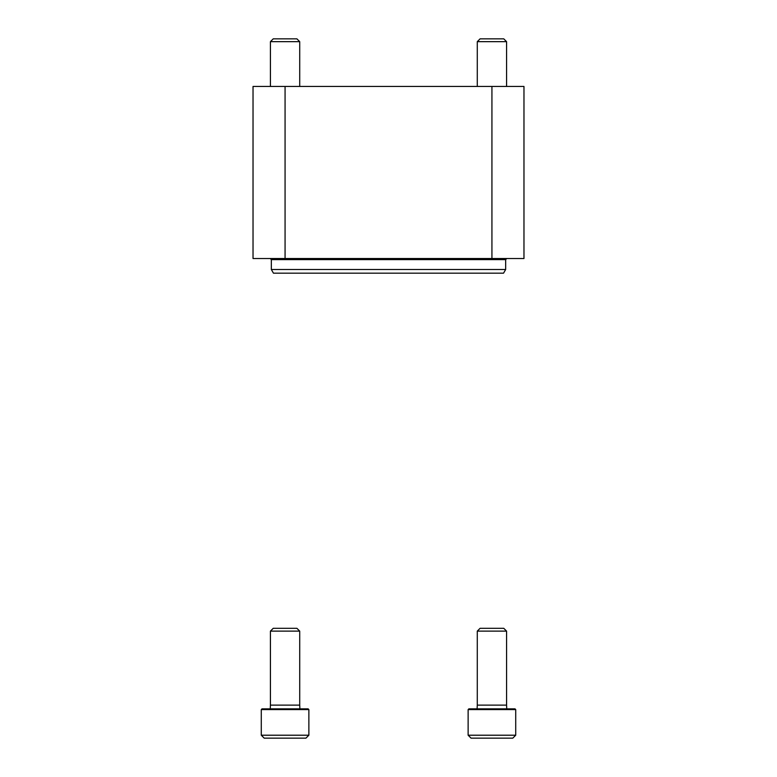 <?xml version="1.0" encoding="UTF-8"?>
<svg xmlns="http://www.w3.org/2000/svg" width="777" height="777" viewBox="0 0 777 777"><rect width="100%" height="100%" fill="white"/><g stroke="black" fill="none" stroke-linecap="round" stroke-linejoin="round"><path stroke-width="1.17" d="M491.928 86.451L523.97 86.451L523.97 258.527L491.928 258.527L491.928 86.451L253.03 86.451L253.03 258.527L491.928 258.527M505.662 269.512L271.338 269.512L273.455 273.174L503.545 273.174L505.662 269.512L505.662 259.625L506.759 258.527M270.425 86.451L270.425 41.657L299.718 41.657L299.718 86.451M270.425 41.657L273.232 38.85L296.911 38.85L299.718 41.657M477.282 86.451L477.282 41.657L506.575 41.657L506.575 86.451M477.282 41.657L480.089 38.85L503.768 38.85L506.575 41.657M261.276 735.217L264.199 738.15L305.934 738.15L308.867 735.217L308.867 709.595L261.276 709.595L261.276 735.217L308.867 735.217L305.934 738.15M261.276 709.595L262.004 708.857L308.139 708.857L308.867 709.595M270.241 708.857L270.425 705.127L299.718 705.127L299.893 708.857M270.425 705.127L270.425 631.118L299.718 631.118L299.718 705.127M273.232 628.311L270.425 631.118L273.232 628.311L296.911 628.311L299.718 631.118M471.066 738.15L468.133 735.217L471.066 738.15L512.801 738.15L515.724 735.217L515.724 709.595L468.133 709.595L468.133 735.217L515.724 735.217M468.133 709.595L468.861 708.857L514.996 708.857L515.724 709.595M477.107 708.857L477.282 705.127L506.575 705.127L506.759 708.857M477.282 705.127L477.282 631.118L506.575 631.118L506.575 705.127M477.282 631.118L480.089 628.311L503.768 628.311L506.575 631.118L503.768 628.311M285.072 258.527L285.072 86.451M505.662 259.625L271.338 259.625L270.241 258.527M271.338 259.625L271.338 269.512"/></g></svg>
